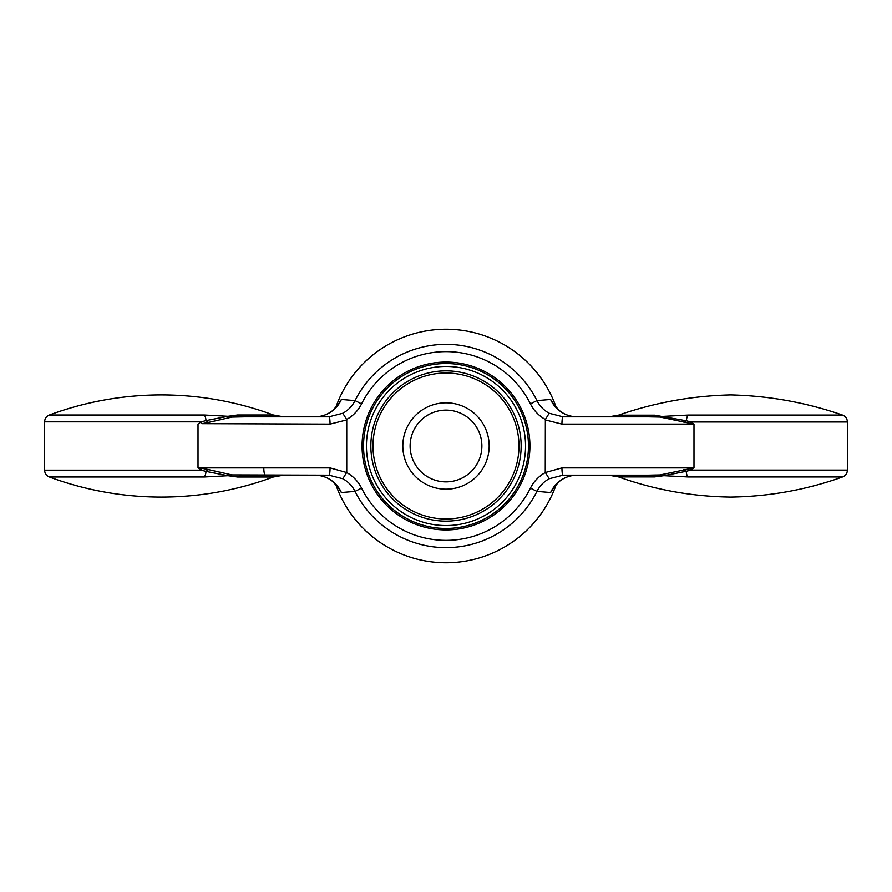 <?xml version="1.0" encoding="UTF-8"?>
<svg xmlns="http://www.w3.org/2000/svg" width="892" height="892" viewBox="0 0 892 892"><rect width="100%" height="100%" fill="white"/><g stroke="black" fill="none" stroke-linecap="round" stroke-linejoin="round"><path stroke-width="1.34" d="M654.739 415.181L686.416 420.779L691.01 421.961L693.987 424.101L660.08 417.055L648.239 416.809A29.191 19.747 90 0 0 654.739 415.181L618.424 415.181C654.773 402.548 692.17 395.792 730.626 394.911C768.96 395.792 806.257 402.504 842.494 415.059L688.234 415.059L663.759 416.33A29.191 27.563 133.5 0 1 660.08 417.055M231.875 417.088A29.191 27.44 -134.7 0 1 228.006 416.285L237.506 414.992A29.191 19.847 -90 0 0 244.397 416.809L231.875 417.088L208.46 422.407A29.191 10.381 -147.3 0 1 205.996 420.6L228.006 416.285L204.212 415.003A7.303 2.788 90 0 1 205.996 420.6L201.146 421.838L198.013 424.101L198.013 467.899L202.105 468.345A29.191 8.73 -59.9 0 0 201.146 470.162L198.013 467.899L330.051 467.899L346.642 472.515C353.176 476.205 358.149 481.401 361.561 488.125A94.362 94.362 0 0 0 530.439 488.125C533.817 481.435 538.801 476.239 545.358 472.515L561.949 467.899L693.987 467.899L690.943 470.095L686.238 471.299A7.303 2.776 -90 0 0 688.044 476.964L663.86 475.692L654.639 476.908A29.191 19.791 90 0 0 647.96 475.191L660.102 474.934L693.987 467.899L693.987 424.101L561.949 424.101A7.303 1.07 -90 0 1 563.019 416.809L661.663 416.809M684.075 422.496A29.191 10.124 147.3 0 0 686.416 420.779A7.303 2.765 -90 0 1 688.234 415.059M690.107 423.678A29.191 8.697 120.1 0 0 691.01 421.961L847.4 421.961C847.222 418.616 845.594 416.319 842.494 415.059M683.841 469.538A29.191 10.236 32.7 0 1 686.238 471.299L663.86 475.692A29.191 27.507 46 0 0 660.102 474.934M208.46 422.407L202.105 423.655A29.191 8.73 -120.1 0 1 201.146 421.838L44.6 421.838C44.767 418.571 46.351 416.285 49.361 415.003C85.509 401.668 122.84 394.966 161.374 394.911A322.335 322.335 0 0 0 49.361 415.003L204.212 415.003M202.105 468.345L208.46 469.593A29.191 10.381 -32.7 0 0 205.996 471.4L201.146 470.162L44.6 470.162C44.767 473.429 46.351 475.715 49.361 476.997L204.212 476.997L228.006 475.715L205.996 471.4A7.303 2.788 90 0 1 204.212 476.997M208.46 469.593L231.875 474.912L328.981 475.191A7.303 1.07 90 0 0 330.051 467.899M202.105 423.655L330.051 424.101A7.303 1.07 -90 0 0 328.981 416.809L342.807 413.264C348.17 410.32 352.251 406.105 355.049 400.62A101.643 101.643 0 0 1 536.951 400.62C539.727 406.083 543.808 410.298 549.193 413.264L563.019 416.809M265.359 416.809L328.981 416.809M847.4 421.961L847.4 470.095L690.943 470.095A29.191 8.708 59.9 0 0 690.018 468.333M561.949 467.899A7.303 1.07 90 0 0 563.019 475.191L626.641 475.191M654.639 476.908L618.524 476.908L608.678 475.191L647.96 475.191M244.397 416.809L283.489 416.809L273.353 414.992L237.506 414.992M263.809 467.899A7.303 1.55 90 0 0 265.359 475.191L244.397 475.191A29.191 19.847 -90 0 0 237.506 477.008L228.006 475.715A29.191 27.44 -45.3 0 1 231.875 474.912M49.361 476.997A322.335 322.335 0 0 0 161.374 497.089C199.886 497.034 237.216 490.344 273.353 477.008L283.489 475.191M337.912 487.043L331.757 480.71C326.717 477.097 321.053 475.258 314.764 475.191A29.191 29.124 -90 0 1 341.38 492.54L337.154 485.962M370.849 446A75.151 75.151 0 0 1 446 370.849A75.151 75.151 0 0 1 521.151 446A75.151 75.151 0 0 1 446 521.151A75.151 75.151 0 0 1 370.849 446M556.363 407.845A116.774 116.774 0 0 0 335.637 407.845M335.637 484.155A116.774 116.774 0 0 0 556.363 484.155M563.019 475.191L549.193 478.736C543.83 481.68 539.749 485.895 536.951 491.38A101.643 101.643 0 0 1 355.049 491.38C352.273 485.917 348.192 481.702 342.807 478.736L328.981 475.191M361.561 488.125L355.049 491.38L341.38 492.54M346.743 472.08L346.743 419.92L330.051 424.101M545.257 472.08L545.358 419.485C538.824 415.795 533.851 410.599 530.439 403.875A94.362 94.362 0 0 0 361.561 403.875C358.183 410.565 353.199 415.761 346.642 419.485L346.743 419.92M561.949 424.101L545.257 419.92M346.642 419.485L342.807 413.264M361.561 403.875L355.049 400.62L341.38 399.46A29.191 29.124 -90 0 1 314.764 416.809C321.131 416.742 326.84 414.869 331.902 411.179L337.912 404.957M530.439 403.875L536.951 400.62L550.62 399.46A29.191 29.124 90 0 0 577.236 416.809C570.947 416.742 565.283 414.903 560.243 411.29L554.088 404.957M530.439 488.125L536.951 491.38L550.62 492.54A29.191 29.124 90 0 1 577.236 475.191C570.869 475.258 565.16 477.131 560.098 480.821L554.088 487.043M341.38 399.46L337.154 406.038M554.846 406.038L550.62 399.46M550.62 492.54L554.846 485.962M545.358 472.515L549.193 478.736M346.642 472.515L342.807 478.736M528.465 446A82.465 82.465 0 0 0 404.767 374.584A82.465 82.465 0 0 0 404.767 517.416A82.465 82.465 0 0 0 528.465 446A82.465 82.465 0 0 0 404.767 374.584A82.465 82.465 0 0 0 404.767 517.416A82.465 82.465 0 0 0 528.465 446M545.358 419.485L549.193 413.264M518.977 446A72.977 72.977 0 0 0 409.506 382.791A72.977 72.977 0 0 0 409.506 509.209A72.977 72.977 0 0 0 518.977 446M402.816 446A43.184 43.184 0 0 1 467.586 408.603A43.184 43.184 0 0 1 467.586 483.397A43.184 43.184 0 0 1 402.816 446M410.119 446A35.881 35.881 0 0 1 463.94 414.925A35.881 35.881 0 0 1 463.94 477.075A35.881 35.881 0 0 1 410.119 446M688.044 476.964L842.561 476.964C806.357 489.864 769.049 496.565 730.626 497.089C692.147 496.565 654.784 489.842 618.524 476.908M237.506 477.008L273.353 477.008A322.335 322.335 0 0 1 161.374 497.089M366.445 446A79.555 79.555 0 0 1 485.772 377.104A79.555 79.555 0 0 1 485.772 514.896A79.555 79.555 0 0 1 366.445 446M529.926 446A83.926 83.926 0 0 0 404.031 373.313A83.926 83.926 0 0 0 404.031 518.687A83.926 83.926 0 0 0 529.926 446M618.424 415.181L608.812 416.809M847.4 470.095C847.233 473.407 845.616 475.692 842.561 476.964M273.353 414.992A322.335 322.335 0 0 0 161.374 394.911M44.6 421.838L44.6 470.162"/></g></svg>
